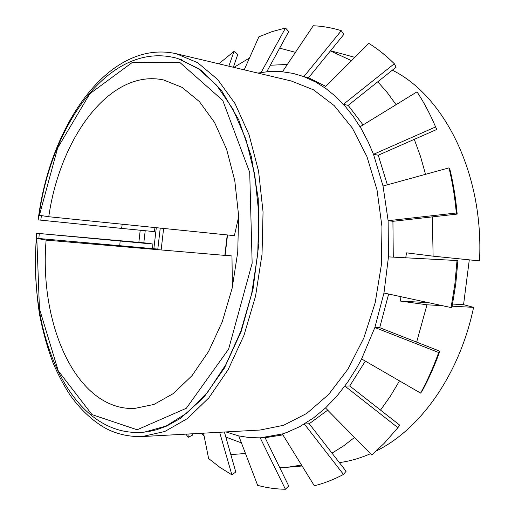 <?xml version="1.0" encoding="UTF-8"?>
<svg xmlns="http://www.w3.org/2000/svg" width="515" height="515" viewBox="0 0 515 515"><rect width="100%" height="100%" fill="white"/><g stroke="black" fill="none" stroke-linecap="round" stroke-linejoin="round"><path stroke-width="0.77" d="M224.875 254.912L231.969 256L232.381 287.19M238.657 216.673L234.389 235.664L48.758 216.731L39.114 215.238M157.809 249.086L160.242 228.1L157.809 249.086L36.514 238.297C27.707 336.321 71.675 439.244 144.432 432.124L166.075 426.053L187.531 412.65L207.809 391.979L225.898 364.556L240.795 331.377L251.629 293.891L257.745 253.908L258.788 213.48L254.745 174.669L245.945 139.378L232.98 109.193L216.667 85.265L197.927 68.283L177.688 58.485C111.15 39.565 51.77 122.969 39.089 215.238M231.969 256L46.118 240.112L36.514 238.297M46.118 240.112C38.934 324.444 76.349 410.449 134.344 408.492L153.934 404.449L173.458 393.492L191.992 375.68L208.569 351.494L222.235 321.869L232.162 288.175L237.737 252.131L238.619 215.669L234.795 180.746L226.581 149.176L214.536 122.441L199.434 101.635L182.155 87.402L163.583 79.96C110.081 68.45 60.043 137.692 48.758 216.731M432.381 216.873L433.102 256.167L479.51 260.893C484.036 173.922 444.123 95.494 392.314 70.195M376.407 450.895C420.208 429.401 459.567 374.695 473.594 307.365L463.558 304.68L469.217 260.526M339.359 462.605C349.749 461.221 360.127 458.253 370.491 453.702M473.594 307.365L452.183 306.187M442.211 305.64L426.987 304.803L416.648 342.121M279.748 467.652L287.389 467.279L301.513 465.032M332.008 453.136L343.408 446.016L354.532 437.473M380.521 410.094L390.409 396.138L399.505 380.881M245.481 453.503L230.823 454.584M201.333 433.289L204.107 435.986M425.545 174.321L420.478 156.335L414.279 139.353M396.074 104.687L387.254 92.565L377.785 81.782M351.352 60.596L330.418 50.901M295.475 52.311L279.658 48.165M249.453 58.034L233.907 67.388M400.889 296.679L400.509 301.082L426.987 304.803M433.102 256.167L406.535 252.846L405.736 257.738M270.324 65.244L287.357 64.446M241.426 442.9L225.821 437.048M227.514 234.962L225.152 254.944M227.244 234.937L224.843 255.389M163.622 228.448L161.144 249.942M400.509 301.082L428.589 302.685M452.595 304.056L463.558 304.68M36.642 233.282C34.408 261.44 35.445 288.883 39.752 315.611C43.35 333.314 47.805 349.125 53.116 363.049C58.008 374.457 63.59 385.02 69.847 394.735C83.385 413.989 99.646 426.24 111.221 430.971C121.077 435.001 131.396 436.862 142.192 436.559L260.204 430.031L283.611 425.274L306.773 413.41L328.609 394.503L348.005 369.043L363.848 337.969L375.203 302.672L381.364 264.916L381.969 226.658L377.025 189.919L366.918 156.534L352.331 128.042L334.171 105.575L313.468 89.81L291.271 80.99L176.265 53.727C108.684 38.638 49.627 125.654 38.155 219.866M152.91 244.059L36.668 233.276L147.708 243.189L152.91 244.059L152.53 248.629M154.97 227.566L154.358 231.634L121.604 228.396L122.222 224.225M120.137 241.129L119.757 245.7M38.174 219.879L121.604 228.396M265.032 437.57L288.735 486.038L285.407 489.25L260.21 437.853L282.323 433.971L287.08 432.349L299.691 426.665L313.59 417.871L325.519 407.957L336.868 396.138L347.464 382.503L357.159 367.189L361.614 358.949L374.862 327.521L383.971 293.009L388.465 256.876L388.13 220.69L383.031 186.018L373.497 154.307L368.18 141.934L361.144 128.576L353.29 116.474L344.722 105.717L335.542 96.382L325.853 88.496L315.759 82.104L303.856 76.626L293.228 73.426L280.971 71.559L268.721 71.553L257.854 73.066M225.911 431.931L238.76 435.922L257.661 485.362C266.641 487.827 275.892 489.121 285.407 489.25M224.392 432.014L235.786 472.01L231.872 474.843L219.641 432.278M203.541 433.167L208.614 458.53L219.899 467.356L231.872 474.843M192.462 433.778L192.61 435.091L188.303 437.28L187.924 434.029M185.851 434.145L188.303 437.28M228.84 66.19L234.003 51.41L218.811 63.809M234.003 51.41L237.743 54.493L233.334 67.253M261.124 72.461L285.51 28.01L272.017 31.64L258.884 36.816L244.213 69.834M285.51 28.01L288.709 31.602L266.783 71.72M325.641 86.288L308.549 77.765L303.856 76.626L341.284 30.688C331.963 27.804 322.615 26.156 313.249 25.75L282.51 71.688M341.284 30.688L343.814 34.441L308.549 77.765M363.056 124.933L348.179 105.375L343.447 104.294L394.31 63.738C386.153 55.626 377.604 48.809 368.676 43.292L324.437 87.492M394.31 63.738L396.119 67.169L348.179 105.375M387.364 184.827L378.261 155.208L373.497 154.307L435.6 126.935C430.186 114.156 423.987 102.459 417.015 91.844L360.069 126.767M435.6 126.935L436.797 129.445L378.261 155.208M393.28 257.114L392.919 221.308L388.13 220.69L456.316 212.991L457.178 214.079C455.82 198.764 453.419 183.977 449.975 169.712L448.99 167.864L383.031 186.018M456.316 212.991C454.932 197.412 452.492 182.368 448.99 167.864M383.971 293.009L451.063 307.558L452.022 307.017L455.775 283.945L457.899 260.577L388.465 256.876M451.063 307.558L454.88 284.08L457.043 260.307M439.849 351.198L438.683 352.511L374.862 327.521L379.697 327.675L439.849 351.198C434.776 365.36 428.853 378.667 422.081 391.123L420.62 393.106C427.508 380.45 433.527 366.918 438.683 352.511M399.717 425.139L397.908 427.669L344.896 386.076L349.743 385.973L399.717 425.139M325.519 407.957L371.772 455.009L384.19 443.331L397.908 427.669M346.086 471.277L343.492 474.437L304.365 424.012L309.212 423.761L346.086 471.277M282.323 433.971L314.33 485.78C324.102 483.334 333.823 479.555 343.492 474.437M238.76 435.922L249.363 437.589L260.21 437.853M361.614 358.949L420.62 393.106M140.202 230.237L138.863 242.391M282.889 434.885L266.667 437.467L261.852 437.769M327.701 410.178L309.212 423.761M365.341 361.105L349.743 385.973M388.651 294.026L379.697 327.675M392.919 221.308L457.178 214.079M156.296 227.701L153.856 248.745M145.211 230.726L143.82 242.842M36.803 238.374L39.455 308.775L58.253 370.839L92.018 414.607L137.138 429.78L186.327 408.273L228.615 349.119L252.15 263.223L249.717 172.396L222.738 100.399L179.993 62.592L132.606 62.225L89.81 93.769L57.629 148.017L39.404 215.296M39.269 233.623L38.863 238.432M181.641 59.766L179.329 59L201.41 70.433L221.714 90.872L238.805 119.963L251.339 156.521L258.24 198.616L258.865 243.711L253.065 288.896L241.258 331.261L224.353 368.18L203.625 397.625L180.572 418.296L166.789 426.021L156.406 429.813L148.732 431.531M41.432 215.605L40.782 220.214M142.192 436.559L164.819 431.493L187.402 418.579L208.878 397.818L228.113 369.719L243.994 335.317L255.549 296.177L262.032 254.294L263.049 211.923L258.594 171.36L249.035 134.692L235.059 103.631L217.594 79.407L197.651 62.708L176.265 53.727M302.099 465.985L287.389 467.279M354.661 57.294L330.546 50.747"/></g></svg>
